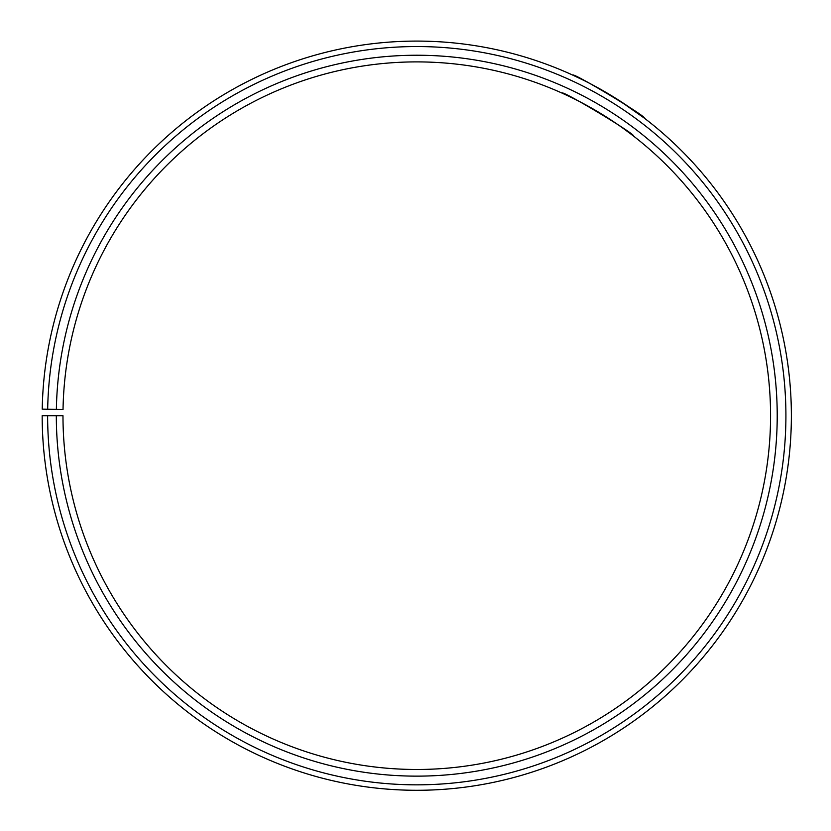 <?xml version="1.0" encoding="UTF-8"?>
<svg xmlns="http://www.w3.org/2000/svg" width="831" height="831" viewBox="0 0 831 831"><rect width="100%" height="100%" fill="white"/><g stroke="black" fill="none" stroke-linecap="round" stroke-linejoin="round"><path stroke-width="1.25" d="M47.627 415.687L42.173 415.687A374.604 374.604 0 0 0 602.184 741.19A374.604 374.604 0 0 0 607.835 93.477A374.604 374.604 0 0 0 42.225 409.153L47.679 409.247A369.151 369.151 0 0 1 605.051 98.172A369.151 369.151 0 0 1 599.483 736.453A369.151 369.151 0 0 1 47.627 415.687L62.979 415.687A353.788 353.788 0 0 0 591.88 723.105A353.788 353.788 0 0 0 597.219 111.375A353.788 353.788 0 0 0 63.031 409.517L56.373 409.403A360.446 360.446 0 0 1 600.616 105.651A360.446 360.446 0 0 1 595.173 728.891A360.446 360.446 0 0 1 56.321 415.687M47.679 409.247L56.373 409.403M568.362 96.022L562.047 93.103C561.195 89.478 636.93 134.975 633.399 135.972L631.778 134.726M630.968 134.113L623.593 128.649M618.347 124.941L605.02 116.143M598.839 112.341L591.132 107.853M585.128 104.529L578.781 101.174M619.729 100.831L644.191 118.023C647.702 117.192 571.936 71.663 572.829 75.143L583.975 80.472M590 83.547L599.442 88.647M601.686 89.914L610.64 95.16"/></g></svg>
